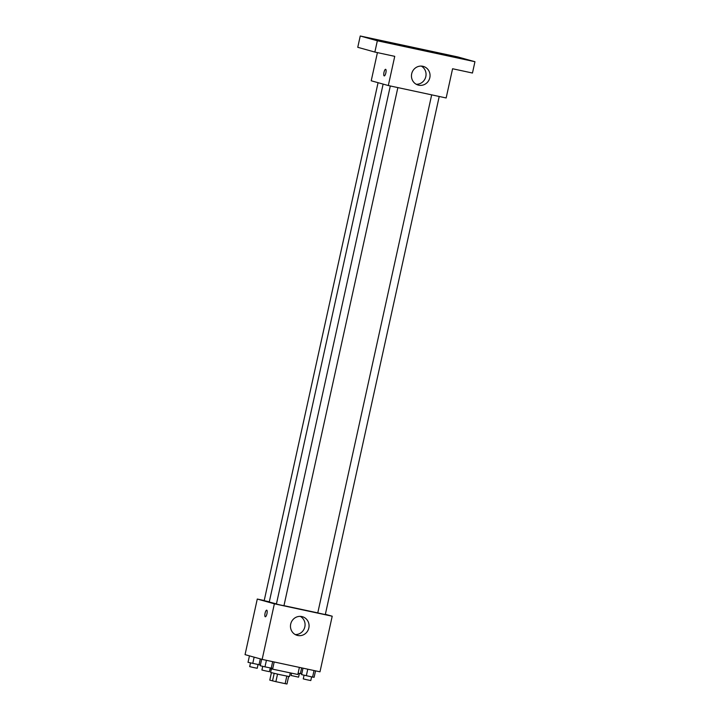 <?xml version="1.0" encoding="UTF-8"?>
<svg xmlns="http://www.w3.org/2000/svg" width="720" height="720" viewBox="0 0 720 720"><rect width="100%" height="100%" fill="white"/><g stroke="black" fill="none" stroke-linecap="round" stroke-linejoin="round"><path stroke-width="1.08" d="M286.803 676.134L285.147 683.658L275.877 681.669L269.775 680.13L271.413 672.696M285.147 683.658L286.974 684L288.63 676.485M290.232 673.065L289.458 676.602L279.999 674.685L270.612 672.453L271.386 668.916M277.533 674.136L275.877 681.669M274.176 673.371L272.52 680.895M270.117 668.628L297.828 674.487L299.385 667.386M325.368 614.313L332.208 616.212L319.986 671.814L262.152 659.394L245.052 654.633L257.274 599.04L264.213 600.525M383.13 84.105L269.262 602.028L276.444 603.909M283.959 605.655L317.781 612.882M332.208 616.212L274.374 603.801L257.274 599.04M390.312 85.977L276.408 604.062L280.161 604.953L283.95 605.718L397.863 87.597M378.063 82.692L264.186 600.66L269.298 601.839M439.218 96.471L325.305 614.592L317.763 612.936L431.676 94.851M274.374 603.801L262.152 659.394M308.835 627.975A9.684 9.27 -74.4 0 1 297.171 635.355A9.684 9.27 -74.4 0 1 290.835 623.538A9.684 9.27 -74.4 0 1 302.364 616.698A9.684 9.27 -74.4 0 1 308.835 627.975M265.302 616.77A3.375 0.972 102.1 0 1 265.284 616.77A3.375 0.972 102.1 0 1 265.068 613.233A3.375 0.972 102.1 0 1 266.715 610.164A3.375 0.972 102.1 0 1 266.958 613.674A3.375 0.972 102.1 0 1 265.302 616.77A3.375 0.972 102.1 0 1 265.284 616.77A3.375 0.972 102.1 0 1 265.068 613.242A3.375 0.972 102.1 0 1 266.715 610.164M300.312 616.383A9.684 9.27 -74.4 0 1 295.254 634.563M474.948 61.713L377.343 40.761L360.243 36L457.848 56.952L474.948 61.713L472.464 73.026L452.583 68.751L446.157 97.965L388.314 85.545L371.223 80.784L377.415 52.614M360.243 36L357.759 47.304L374.859 52.065L377.343 40.761M388.314 85.545L394.74 56.34L374.859 52.065M429.822 77.679A9.684 9.27 -74.4 0 1 418.158 85.059A9.684 9.27 -74.4 0 1 411.822 73.251A9.684 9.27 -74.4 0 1 423.351 66.411A9.684 9.27 -74.4 0 1 429.822 77.679M384.219 75.906A3.375 0.972 102.1 0 1 384.201 75.906A3.375 0.972 102.1 0 1 383.985 72.369A3.375 0.972 102.1 0 1 385.632 69.3A3.375 0.972 102.1 0 1 385.875 72.81A3.375 0.972 102.1 0 1 384.219 75.906A3.375 0.972 102.1 0 1 384.201 75.897A3.375 0.972 102.1 0 1 383.985 72.378A3.375 0.972 102.1 0 1 385.632 69.3M421.299 66.096A9.684 9.27 -74.4 0 1 416.241 84.276M382.878 41.724L387.711 42.849L382.878 41.724M462.402 58.797L467.244 59.922L462.402 58.797M450.18 55.395L455.022 56.52L450.18 55.395M370.647 38.322L375.489 39.447L370.647 38.322M315.54 670.851L314.118 677.304L312.597 677.079L301.599 674.613L303.012 668.169M314.028 670.527L312.597 677.079M307.773 669.186L306.333 675.729M304.074 675.198L303.264 678.897L307.017 679.788L310.797 680.553L311.616 676.863M274.185 661.977L272.763 668.421L264.978 666.855L260.244 665.739L261.666 659.259M272.673 661.653L271.233 668.196M266.418 660.312L264.978 666.855M262.719 666.324L261.909 670.023L265.662 670.914L269.442 671.679L270.252 667.989M301.761 673.875L298.116 673.191M301.644 667.872L300.366 673.668M291.51 673.326L291.042 675.495L298.575 677.151L299.385 673.461M260.406 665.001L248.022 662.328L249.444 655.857M260.316 658.881L259.011 664.794M254.133 657.162L252.756 663.453M250.497 662.913L249.678 666.612L253.44 667.503L257.22 668.277L258.03 664.587"/></g></svg>
